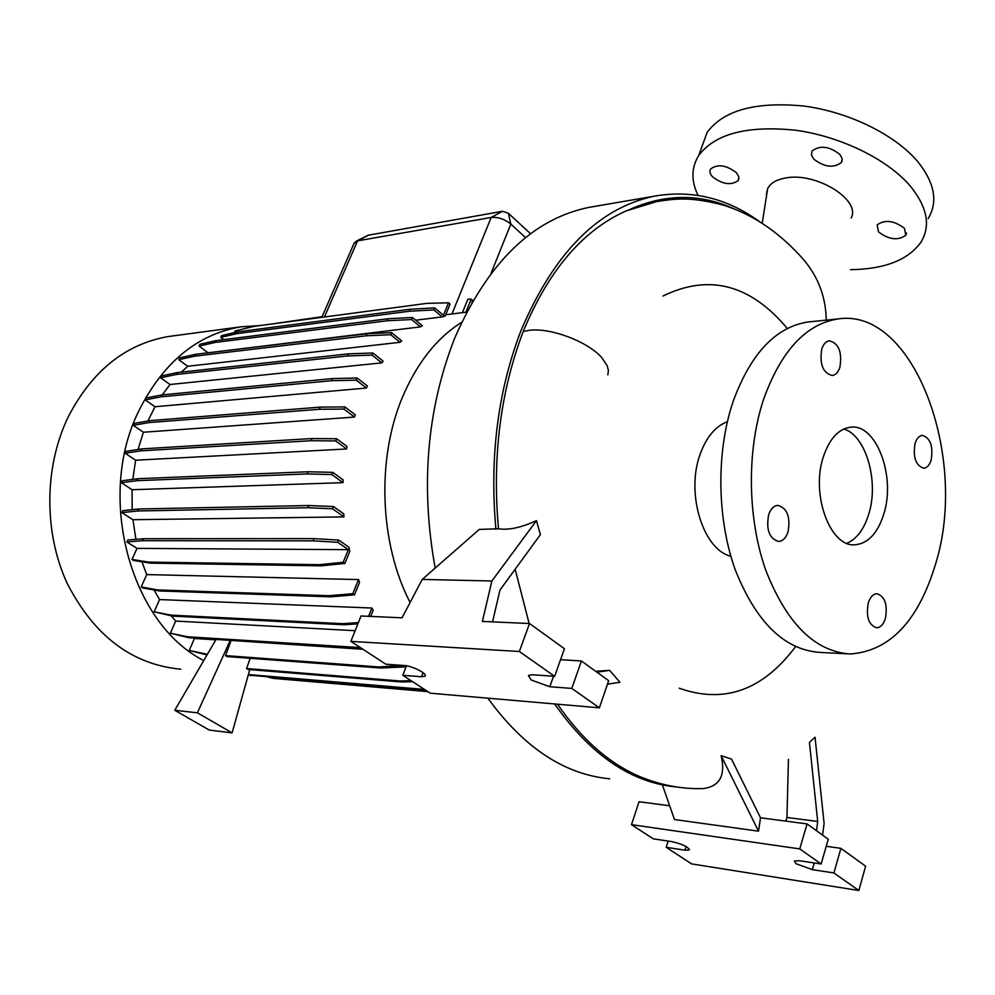 <?xml version="1.0" encoding="UTF-8"?>
<svg xmlns="http://www.w3.org/2000/svg" width="995" height="995" viewBox="0 0 995 995"><rect width="100%" height="100%" fill="white"/><g stroke="black" fill="none" stroke-linecap="round" stroke-linejoin="round"><path stroke-width="1.49" d="M851.185 217.992C861.247 199.958 816.062 171.737 785.354 178.018C776.349 179.672 770.453 183.167 767.68 188.515L766.361 194.622M641.352 205.38L626.203 210.903L656.799 201.55C675.493 198.776 688.863 196.537 721.673 204.647C750.168 213.104 776.112 229.92 799.507 255.093C816.907 273.451 825.825 295.129 826.26 320.129M868.237 603.069C865.886 616.85 868.697 625.084 876.645 627.783C880.587 627.522 883.51 624.362 885.426 618.318C887.739 604.525 884.903 596.328 876.906 593.704C873.05 593.99 870.165 597.112 868.237 603.069M768.637 514.776C765.976 529.8 769.322 538.693 778.687 541.467C782.866 541.081 785.975 537.909 788.015 531.952C790.639 516.915 787.244 508.059 777.829 505.373C773.737 505.783 770.677 508.918 768.637 514.776M821.795 348.909C819.382 364.108 822.865 372.976 832.243 375.513C835.676 374.991 838.238 372.242 839.904 367.292C842.28 352.106 838.76 343.263 829.32 340.8C825.974 341.347 823.462 344.059 821.795 348.909M915.027 443.559C912.875 457.489 915.81 465.697 923.82 468.197C927.129 467.799 929.579 465.051 931.171 459.939C933.298 446.021 930.325 437.837 922.278 435.387C919.044 435.81 916.631 438.534 915.027 443.559M712.607 176.874C709.945 173.951 709.298 171.314 710.679 168.951C717.718 163.802 726.3 165.046 736.424 172.682L738.85 176.824L738.278 180.505C731.25 185.642 722.693 184.436 712.607 176.874M813.711 159.076L811.422 154.834L812.131 150.954C820.042 145.071 829.308 146.24 839.942 154.461L842.156 158.665L841.447 162.483C833.549 168.354 824.308 167.222 813.711 159.076M878.523 231.934L877.13 224.907C884.928 219.36 894.045 220.504 904.467 228.34L905.798 235.268C898 240.815 888.908 239.695 878.523 231.934M594.488 206.438L588.63 207.445C532.35 219.111 487.637 262.842 454.479 338.636C426.843 409.766 420.412 486.256 435.163 568.083M626.203 210.903C582.933 230.106 548.606 270.292 523.246 331.447C500.373 391.545 492.115 457.327 498.483 528.768L479.279 529.415L422.216 579.426L402.042 617.82L361.023 615.98L350.874 641.377L519.353 651.501L554.638 676.339L532.661 674.759L528.395 675.456L531.193 680.008L549.825 686.724L571.814 688.428L599.363 707.818L430.201 693.192L402.813 675.307L421.507 676.749L424.989 676.202C428.148 674.05 412.465 665.866 404.443 665.531L385.786 664.187L350.874 641.377M461.568 322.368C436.594 338.126 416.855 363.163 402.341 397.49C376.408 459.043 379.617 543.83 410.102 602.485M172.881 335.924L168.528 336.509C125.631 343.909 92.187 370.712 68.195 416.942C44.153 466.754 43.643 532.213 67.063 583.12C94.065 635.892 131.974 664.585 180.779 669.225M259.944 325.576L240.703 326.845C197.197 334.382 163.242 362.379 138.852 410.823C95.819 496.903 130.457 623.654 203.739 660.556M727.357 421.718C715.355 426.27 706.251 437.228 700.032 454.578C685.679 493.52 703.179 549.8 730.852 556.255M663.031 296.012C709.012 273.563 750.429 284.383 787.294 328.474M810.975 321.671L807.791 321.994C775.553 327.119 750.628 353.685 733.041 401.694C716.089 451.954 716.885 518.519 735.131 569.501C756.113 622.31 784.383 649.946 819.967 652.409L846.583 653.802M935.735 563.506C968.832 456.991 913.733 306.87 837.84 318.96C805.763 324.096 780.963 350.999 763.463 399.679C746.623 450.66 747.444 518.208 765.665 569.936C786.61 623.517 814.781 651.538 850.178 653.989C889.903 651.165 918.41 621.004 935.735 563.506M823.4 456.68C810.515 494.167 830.216 547.524 855.078 544.787C868.075 543.531 877.652 533.295 883.784 514.092C895.997 476.605 876.446 423.683 850.737 427.178C838.673 428.733 829.556 438.559 823.4 456.68M846.882 543.307C856.732 539.029 864.008 529.352 868.71 514.266C879.219 481.667 866.036 435.462 843.835 429.007M796.012 863.71L812.33 869.655L833.909 872.951L858.847 890.513L691.6 863.896L666.202 847.305L684.958 850.178L689.261 849.966C688.416 846.944 682.669 844.17 671.998 841.646L653.23 838.835L631.514 824.656L799.756 848.909L821.149 863.971L799.532 860.737L794.371 860.998L796.012 863.71M697.992 195.356C691.04 180.792 691.289 167.508 698.714 155.518C715.007 133.728 747.32 125.295 795.627 130.245C840.862 136.402 887.739 159.411 910.45 186.264C927.352 207.209 930.86 225.853 920.972 242.171C908.186 260.006 884.692 269.172 850.501 269.682M701.487 147.919L707.122 132.41C723.527 110.184 755.802 101.403 803.923 106.055C848.984 111.95 895.562 134.91 918.037 161.974C934.753 183.08 938.136 201.96 928.186 218.589M154.996 406.731L145.208 399.89L160.979 396.831L331.646 380.687L356.26 380.165L366.409 388.05L154.996 406.731L147.894 420.997M442.215 316.907L445.213 315.987L450.051 304.109L448.521 302.803L443.447 315.241L434.728 307.89L433.895 309.918L442.215 316.907L415.723 320.203M420.462 326.882L422.402 325.751L412.452 317.492L411.594 319.544L420.462 326.882L206.773 352.964M400.077 342.305L401.681 340.837L391.607 332.641L390.736 334.718L400.077 342.305L187.769 366.26L181.301 372.142M381.819 362.876L383.125 361.123L372.938 353.001L372.055 355.115L381.819 362.876L169.996 384.505L162.297 394.878M366.409 388.05L367.441 386.035L357.155 378.025L356.26 380.165M354.481 417.067L355.24 414.791L344.892 406.918L343.971 409.094L354.481 417.067L143.379 432.24L138.056 449.479M346.558 448.969L347.006 446.444L336.646 438.745L335.725 440.934L346.558 448.969L135.619 460.225L132.82 479.379M343.001 482.65L343.113 479.864L332.79 472.364L331.857 474.578L343.001 482.65L132.086 489.727L132.161 509.676M343.996 516.903L343.723 513.83L333.474 506.554L332.554 508.793L343.996 516.903L132.932 519.713L135.929 539.327M349.792 551.441L348.785 547.101L338.698 540.086L337.778 542.325L348.337 549.663L137.011 548.382L131.999 559.426L133.641 560.459L150.307 563.145L321.161 565.844L344.892 563.456L349.792 551.441M141.937 561.789L146.725 574.588L141.178 586.951L142.807 587.958L159.523 590.968L330.75 596.826L354.494 594.848L359.556 582.286L358.498 579.575L146.725 574.588M154.026 589.973L159.573 599.562L154.138 611.813L172.533 616.104L344.208 624.773L357.877 623.853M370.675 616.415L373.15 610.196L371.894 608.032L159.573 599.562M171.215 615.843L175.68 621.067L170.356 633.206L188.826 637.72L362.056 648.69M355.14 630.693L175.68 621.067M193.901 638.044L194.435 638.467L189.237 650.469L206.997 654.971M215.815 639.835L194.435 638.467M362.988 649.287L230.405 640.382M525.571 237.631L510.821 224.086C504.602 219.074 498.06 216.873 491.182 217.457L357.541 240.865L353.996 243.464M462.414 312.641L467.849 299.209L471.17 299.109L465.884 312.219M216.027 639.462L174.772 710.281L209.323 730.081L232.109 732.88L197.408 712.818L230.231 640.37M230.952 640.805L225.542 655.618L227.121 656.588L380.5 668.006L404.331 666.961L404.878 665.555M249.757 669.61L232.109 732.88M250.218 658.304L246.549 668.528L248.103 669.473L401.93 682.01L412.515 681.637M662.521 785.266L674.473 819.532L758.526 831.173L760.503 817.778L807.069 823.922L828.263 839.233L821.149 863.971M785.851 821.124L786.945 817.455L788.45 759.297M822.579 835.128L824.109 823.437L815.042 737.233L809.432 742.357L817.703 821.472L816.485 830.725M817.703 821.472L786.945 817.455M669.685 805.776L639.039 801.734L631.514 824.656M668.192 841.073L666.202 847.305M826.236 846.285L840.899 848.362L865.613 866.197L858.847 890.513M840.899 848.362L833.909 872.951M807.069 823.922L799.756 848.909M649.772 780.366L641.526 777.294C661.774 785.378 682.222 789.147 702.868 788.612C719.683 786.56 725.778 775.59 721.151 755.702L758.526 831.173M760.503 817.778L731.512 759.061L721.151 755.702M492.562 621.875L499.938 590.085L540.385 534.663L536.479 520.621L491.891 580.993L482.388 621.415L529.527 623.529L564.426 648.728L554.638 676.339M529.527 623.529L519.353 651.501M491.891 580.993L422.216 579.426M406.495 665.779L402.813 675.307M560.546 659.673L581.403 660.991L608.666 680.667L599.363 707.818M581.403 660.991L571.814 688.428M529.141 623.517L515.149 569.24M607.46 684.174L619.935 682.271L609.636 670.356L596.9 672.185M609.636 670.356L595.669 671.289M536.479 520.621C521.243 527.611 508.582 530.323 498.483 528.768M679.262 688.217C724.161 704.124 762.916 690.281 795.527 646.65M137.011 548.382L126.862 541.964L142.559 540.695L313.102 540.845L337.778 542.325M338.698 540.086L314.034 538.631L143.454 538.705L127.758 539.999L126.862 541.964M132.932 519.713L121.937 512.624L137.596 510.982L307.903 507.724L332.554 508.793M333.474 506.554L308.823 505.522L138.504 509.005L122.833 510.671L121.937 512.624M132.086 489.727L121.378 482.699L137.036 480.672L307.219 473.931L331.857 474.578M332.79 472.364L308.151 471.754L137.932 478.707L122.285 480.759L121.378 482.699M135.619 460.225L125.221 453.247L140.88 450.847L311.099 440.71L335.725 440.934M336.646 438.745L312.02 438.546L141.775 448.894L126.116 451.332L125.221 453.247M143.379 432.24L133.268 425.325L148.976 422.576L319.358 409.268L343.971 409.094M344.892 406.918L320.278 407.129L149.872 420.649L134.163 423.422L133.268 425.325M357.155 378.025L332.541 378.573L161.862 394.915L146.091 398L145.208 399.89M169.996 384.505L160.568 377.789L176.413 374.456L347.442 355.949L372.055 355.115M372.938 353.001L348.325 353.859L177.284 372.578L161.439 375.923L160.568 377.789M187.769 366.26L178.739 359.692L194.684 356.173L366.135 335.8L390.736 334.718M391.607 332.641L367.006 333.735L195.542 354.307L179.585 357.852L178.739 359.692M207.656 352.466L199.05 346.111L215.094 342.454L387.005 320.788L411.594 319.544M412.452 317.492L387.851 318.761L215.94 340.626L199.883 344.295L199.05 346.111M223.788 339.618L220.791 337.367L236.947 333.636L409.306 311.248L433.895 309.918M236.947 333.636L237.768 331.832L221.611 335.576L220.791 337.367M234.322 332.628L235.094 330.925L254.135 326.348L426.818 303.375L448.521 302.803M487.873 698.179C523.768 747.593 564.376 774.471 609.686 778.799M368.162 235.23L502.512 211.288L508.37 213.266L530.596 233.763M641.526 777.294C610.37 764.546 582.361 740.18 557.498 704.199M197.408 712.818L174.772 710.281M246.549 668.528L400.351 680.99L410.935 680.605M400.351 680.99L401.93 682.01M225.542 655.618L378.884 666.948L402.9 665.419M402.714 665.904L404.331 666.961M378.884 666.948L380.5 668.006M189.237 650.469L207.395 654.275M206.201 654.188L207.122 654.747M270.864 324.121L322.094 316.708M471.17 299.109L472.675 300.403L471.792 302.592M237.768 331.832L410.139 309.258L409.306 311.248M410.139 309.258L434.728 307.89M248.377 674.548L424.455 689.436M248.228 675.083L425.997 690.443M249.272 674.747L250.79 675.667M422.999 689.473L424.554 690.48M368.598 616.315L371.894 608.032M154.138 611.813L170.916 615.121L342.541 623.678L358.387 622.584M170.916 615.121L172.533 616.104M342.541 623.678L344.208 624.773M138.504 509.005L137.596 510.982M308.823 505.522L307.903 507.724M161.862 394.915L160.979 396.831M332.541 378.573L331.646 380.687M131.999 559.426L148.653 562.1L150.307 563.145M148.653 562.1L319.457 564.687L321.161 565.844M319.457 564.687L343.175 562.287L344.892 563.456M343.175 562.287L348.337 549.663M143.454 538.705L142.559 540.695M314.034 538.631L313.102 540.845M141.775 448.894L140.88 450.847M312.02 438.546L311.099 440.71M195.542 354.307L194.684 356.173M367.006 333.735L366.135 335.8M141.178 586.951L157.894 589.948L329.059 595.706L352.802 593.704L358.498 579.575M157.894 589.948L159.523 590.968M329.059 595.706L330.75 596.826M352.802 593.704L354.494 594.848M137.932 478.707L137.036 480.672M308.151 471.754L307.219 473.931M177.284 372.578L176.413 374.456M348.325 353.859L347.442 355.949M267.804 677.122L273.401 678.379L271.909 677.471L426.308 690.642M273.401 678.379L427.813 691.625M170.356 633.206L187.234 636.75L360.414 647.608M187.234 636.75L188.826 637.72M359.369 647.67L361.011 648.74M215.94 340.626L215.094 342.454M387.851 318.761L387.005 320.788M149.872 420.649L148.976 422.576M320.278 407.129L319.358 409.268M588.63 207.445L654.598 196.127C598.492 207.793 553.867 252.842 520.733 331.248C497.724 391.582 489.465 457.613 495.92 529.328M607.808 374.841L608.43 370.575L607.174 365.675L602 357.926C588.281 341.72 550.422 327.38 529.166 330.315L523.246 331.447M553.531 676.264L549.825 686.724M814.271 862.939L812.33 869.655M508.37 213.266L510.821 224.086L491.07 273.289M502.512 211.288L491.182 217.457L451.954 313.96M368.797 235.007L357.541 240.865L324.42 316.995M686.115 846.509L684.958 850.178M423.062 672.682L421.507 676.749M734.372 208.975C700.691 193.652 666.202 193.652 630.917 208.95M554.638 703.95C590.632 755.043 631.203 782.717 676.364 786.958L676.712 786.983M168.528 336.509L240.703 326.845M807.791 321.994L837.84 318.96M853.872 544.787L855.078 544.787M445.723 314.743L466.63 312.119M354.407 242.531L321.82 317.343M698.714 155.518L707.122 132.41M689.448 849.344L689.261 849.966M425.275 675.431L424.989 676.202M368.349 235.131L356.048 241.287M759.284 221.412C726.835 198.117 691.935 189.684 654.598 196.127M767.68 188.515L762.207 223.241M905.798 235.268L906.495 233.029M841.447 162.483L842.255 160.058M738.278 180.505L738.974 178.528"/></g></svg>

